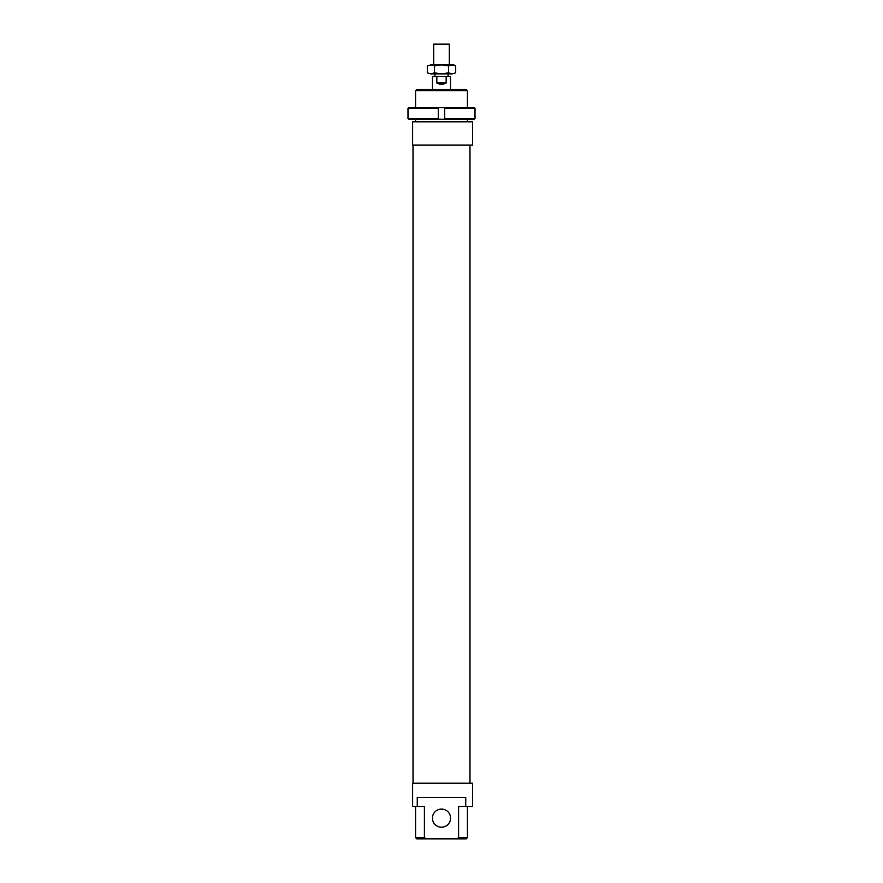 <?xml version="1.0" encoding="UTF-8"?>
<svg xmlns="http://www.w3.org/2000/svg" width="883" height="883" viewBox="0 0 883 883"><rect width="100%" height="100%" fill="white"/><g stroke="black" fill="none" stroke-linecap="round" stroke-linejoin="round"><path stroke-width="1.32" d="M433.73 64.856L433.73 44.15L449.27 44.15L449.27 64.856M434.9 76.512L434.9 73.918M448.1 73.918L448.1 76.512M432.438 89.448L432.438 76.512L450.562 76.512L450.562 89.448M446.169 76.512L446.169 82.98C443.056 84.691 439.944 84.691 436.831 82.98L436.831 76.512M446.169 82.98L436.831 82.98M408.001 118.576L408.652 119.216L438.266 119.216L438.266 118.576L408.001 118.576L408.001 108.223L438.266 108.223L438.266 107.571L408.652 107.571L408.001 108.223M438.266 118.576L438.266 108.223M444.734 118.576L444.734 119.216L474.348 119.216L474.999 118.576L444.734 118.576L444.734 108.223L474.999 108.223L474.348 107.571L438.266 107.571M474.999 118.576L474.999 108.223M444.734 107.571L444.734 108.223M444.734 119.216L438.266 119.216M453.796 64.856L455.694 65.96L452.151 64.856L453.796 64.856M427.306 65.96L430.849 64.856L427.306 65.96L427.306 72.825L430.849 73.918L427.306 72.825M455.694 72.825L452.151 73.918L455.694 72.825L455.694 65.96M430.849 64.856L452.151 64.856L448.597 65.96L441.5 64.856L434.403 65.96L430.849 64.856M430.849 73.918L434.403 72.825L441.5 73.918L430.849 73.918M441.5 73.918L448.597 72.825L452.151 73.918L441.5 73.918M448.597 65.96L448.597 72.825M434.403 65.96L434.403 72.825M472.56 121.81L472.56 145.11L412.637 145.11L412.637 121.81L472.56 121.81M413.023 783.199L413.023 145.11M469.977 145.11L469.977 783.199M432.438 818.144A9.062 9.062 0 0 0 441.5 827.205A9.062 9.062 0 0 0 450.562 818.144A9.062 9.062 0 0 0 441.5 809.082A9.062 9.062 0 0 0 432.438 818.144M424.381 837.68L424.381 806.488L412.637 806.488L412.637 783.199L472.56 783.199L472.56 806.488L458.619 806.488L458.619 837.68L456.809 838.85L426.191 838.85L424.381 837.68L415.617 837.68L415.617 806.488M417.251 806.488L417.251 797.437L465.749 797.437L465.749 806.488M415.617 121.81L415.617 119.216M415.617 107.571L415.617 90.618L467.383 90.618L467.383 107.571M467.383 119.216L467.383 121.81M467.383 90.618L466.224 89.448L416.776 89.448L415.617 90.618M467.383 806.488L467.383 837.68L458.619 837.68M456.809 838.85L466.224 838.85L467.383 837.68M426.191 838.85L416.776 838.85L415.617 837.68"/></g></svg>
